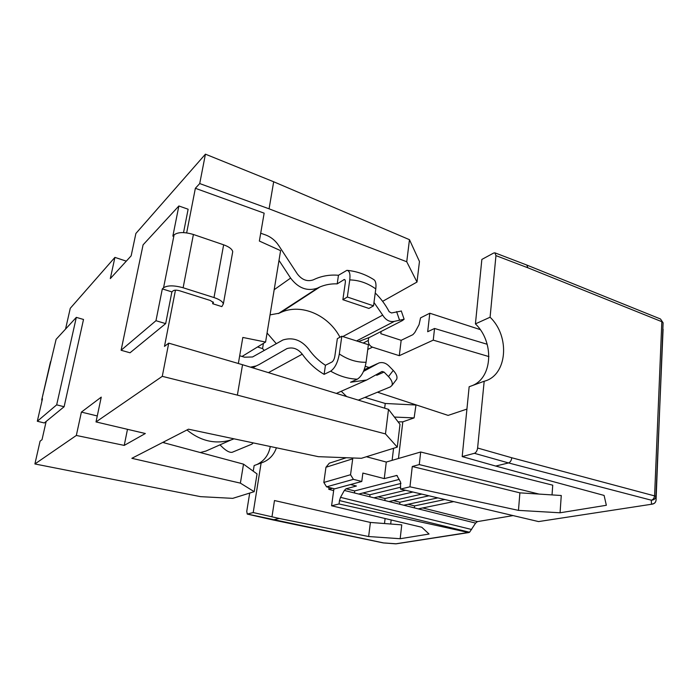 <?xml version="1.0" encoding="UTF-8"?>
<svg xmlns="http://www.w3.org/2000/svg" width="698" height="698" viewBox="0 0 698 698"><rect width="100%" height="100%" fill="white"/><g stroke="black" fill="none" stroke-linecap="round" stroke-linejoin="round"><path stroke-width="1.05" d="M242.049 356.46L265.58 342.055L280.596 250.652L259.359 241.054L264.149 213.16L195.361 188.294L199.724 183.565L205.43 154.171L135.883 233.472L131.154 255.843L110.319 278.589L114.917 257.387L70.262 308.307L65.542 329.09M401.306 311.055L391.517 312.966L389.179 311.709C385.488 304.677 380.838 298.43 375.236 292.977M358.571 341.566L369.731 337.3L402.432 320.556L404.125 319.222L394.414 321.35C389.641 322.223 385.732 320.138 382.696 315.112L342.823 336.558M385.471 433.912L397.275 447.13L399.998 424.367L388.507 409.36L385.471 433.912L237.372 395.12L162.276 376.335L96.01 421.924L101.254 397.127L81.396 412.099L97.275 415.956M127.481 429.314L124.235 445.403L145.332 433.51L96.01 421.924M124.235 445.403L76.335 435.456L81.396 412.099M397.275 447.13L361.407 458.298L318.375 456.675L188.477 429.191L131.852 458.316L240.382 483.129L254.194 491.671L232.739 498.355L200.527 496.653L34.9 463.961L76.335 435.456M265.58 342.055L242.825 337.448L238.358 363.501M64.111 406.742L56.678 404.849L37.317 421.252L44.297 422.971L64.111 406.742L83.516 319.466L76.326 317.372L56.11 339.333L41.845 399.317M204.235 432.524L215.665 434.941M186.959 429.968C200.858 441.249 215.621 444.556 231.256 439.871L234.031 438.833M121.103 350.256L130.029 352.787L165.67 323.619L155.968 320.705L121.103 350.256L143.081 244.85L178.871 205.971L188.128 209.226L183.539 232.609M268.433 372.645L302.26 354.174C297.924 348.721 292.811 346.862 286.913 348.616L259.028 364.6L256.157 365.953L250.495 367.157M338.46 275.274L337.213 283.859L344.297 279.488C345.205 279.584 345.536 280.657 345.292 282.716L342.875 299.704L347.342 297.016L349.75 279.907C350.457 273.886 349.515 270.702 346.897 270.344L338.46 275.274C330.355 274.576 322.677 275.771 315.426 278.86L313.21 279.881C307.146 281.879 301.824 279.846 297.243 273.799L278.694 245.513C275.274 240.417 270.824 236.866 265.345 234.851L260.703 233.219M232.417 253.435L232.731 251.655C232.076 249.055 229.049 246.769 223.639 244.806L193.407 234.484C184.473 231.867 178.034 231.989 174.099 234.842L172.851 236.133L178.871 205.971M155.968 320.705L162.32 288.893L163.559 287.759C167.485 285.255 174.003 285.255 183.12 287.759L213.998 297.557C219.521 299.425 222.645 301.527 223.36 303.874L232.731 251.655M264.289 350.422L262.561 348.616L263.425 343.381M267.064 332.998L276.225 343.591M239.684 355.762L244.544 357.202L252.58 356.966L282.969 339.961C292.872 336.968 301.457 340.039 308.717 349.201C313.402 355.762 318.977 361.119 325.442 365.272L331.969 361.992C333.374 360.988 334.333 359.069 334.839 356.25L337.343 338.643L341.811 336.235L368.396 344.699L366.075 362.262C364.609 370.699 361.686 376.344 357.315 379.197L350.544 382.242L366.703 380.009L381.78 371.598M162.713 442.445L243.515 464.153L240.382 483.129M376.719 375.306L384.048 372.06L382.076 371.467M213.309 302.26L212.646 303.717L221.851 306.614L223.36 303.874M262.561 348.616L257.571 346.958M212.646 303.717L212.986 301.868M388.507 409.36L242.538 364.722L168.724 343.146L164.484 346.382L175.46 290.167M302.26 354.174C308.333 362.646 315.618 369.373 324.125 374.355L330.66 371.17C339.333 376.17 348.223 378.839 357.315 379.197M373.988 302.461L382.696 315.112M199.724 183.565L269.079 208.824L406.742 261.759L417.003 282.053L382.617 301.335M406.742 261.759L409.473 239.684L419.463 261.488L417.003 282.053M243.515 464.153L257.039 473.925L254.194 491.671M50.535 361.66L41.688 400.015L42.055 400.591M325.442 365.272L324.125 374.355M34.9 463.961L40.083 441.162L42.02 439.688L46.147 421.452M341.811 336.235L339.315 353.965C337.78 362.498 334.892 368.23 330.66 371.17M213.108 303.368L213.44 302.574L210.299 300.472L179.648 290.787C176.638 289.967 174.474 289.967 173.156 290.787L171.891 291.904L165.67 323.619M278.991 260.389L290.612 278.083L274.174 289.714M363.484 371.423L378.883 362.977C382.443 361.957 385.758 362.934 388.838 365.9L393.253 370.429L388.489 376.597L384.048 372.06M163.655 441.956L164.972 443.047M349.75 279.907C358.912 280.107 367.593 283.1 375.777 288.893C376.344 284.199 375.751 281.154 374.006 279.75C365.682 274.427 356.809 271.304 347.377 270.379M162.276 376.335L168.724 343.146M242.538 364.722L237.372 395.12M41.906 399.265L42.482 398.733L37.317 421.252M186.654 232.888L195.361 188.294M341.252 391.255L346.644 396.56M396.036 380.113L396.63 379.337C397.624 376.937 396.499 373.971 393.253 370.429M252.938 442.829L252.039 444.076L232.207 452.278C229.939 452.732 226.937 451.292 223.194 447.959L219.957 444.862M278.31 313.603L317.948 287.864L279.13 313.219L270.047 314.877M317.093 288.257C307.041 291.502 298.221 288.117 290.612 278.083M279.13 313.219L281.041 312.338C301.405 303.185 328.374 315.034 339.97 337.23M297.618 301.143L298.151 301.17M388.489 376.597C391.752 380.14 392.895 383.106 391.918 385.488L390.348 386.875L358.31 400.129M200.247 452.531L205.884 451.083L212.48 448.168M76.326 317.372L56.678 404.849M205.43 154.171L273.677 181.768L269.079 208.824M409.473 239.684L273.677 181.768M114.917 257.387L126.303 261.139M162.32 288.893L171.891 291.904M317.948 287.864L319.954 286.939C325.399 284.662 331.157 283.632 337.213 283.859M342.875 299.704L368.928 308.437L373.535 305.846L347.342 297.016M375.777 288.893L373.535 305.846M249.701 493.067L246.76 511.32L247.24 514.077L253.208 512.55L279.217 518.457L272.883 519.923L247.319 514.094M381.108 331.471L380.82 333.696L401.167 340.31L399.291 355.683L433.249 340.135L488.923 356.591M400.163 538.725L368.64 536.535L370.394 522.444L401.76 524.87L400.163 538.725L429.061 534.04L421.793 527.26L331.585 505.78L339.036 503.973L468.724 532.574L396.351 543.794L383.603 542.931L247.502 514.077M333.661 490.615L328.775 489.315L329.037 487.448M487.195 344.271L434.557 328.47L427.691 331.725L429.802 313.228L420.554 317.869L419.062 324.701L414.778 332.571L412.858 334.682L401.167 340.31M352.647 458.848L325.957 467.259L323.828 482.44L326.568 486.838L334.647 488.844L361.782 481.48L353.415 479.351L350.544 474.736L352.83 457.975M325.957 467.259L329.29 463.193L346.321 457.731M453.709 501.609L418.215 508.868L475.608 523.107L469.562 532.251L339.49 500.571L340.519 497.351L344.332 490.45L346.007 488.783L356.408 486.017L350.536 484.534M276.417 447.793C273.712 455.445 268.669 460.488 261.296 462.931L254.151 465.54L253.243 471.185M270.292 446.502C268.704 454.974 264.245 460.977 256.908 464.528M368.64 536.535L279.217 518.457M370.394 522.444L274.48 500.536L271.967 516.852M421.801 494.105L388.926 501.548L384.921 500.545L384.999 498.52L412.928 492.02M513.109 515.586L477.467 521.607L475.608 523.107M418.215 508.868L414.403 507.882L414.568 505.902L444.862 499.532M328.775 489.315L332.466 488.303M333.923 488.661L331.585 505.78M339.49 500.571L339.036 503.973M560.066 512.786L518.466 510.378L519.897 492.849L561.262 495.51L560.066 512.786L606.344 505.282L604.102 495.432L495.702 466.055L508.545 462.94L474.404 453.307C476.106 452.583 477.17 450.821 477.606 448.02L484.185 381.248C507.298 375.541 510.404 336.48 490.083 317.232L475.425 323.881C494.123 341.592 492.901 377.138 472.668 385.453M477.606 448.02L511.791 457.766C511.381 460.532 510.308 462.25 508.545 462.94L651.304 500.187L651.478 504.052C654.157 503.956 655.684 502.665 656.05 500.187L663.1 322.808L660.483 318.986L526.92 265.1M526.781 265.048L527.906 267.805L661.835 321.691L654.602 495.458C654.34 498.049 653.241 499.628 651.304 500.187C654.026 500.082 655.579 498.773 655.946 496.261L663.074 329.229M434.557 328.47L433.249 340.135M377.47 392.197L448.107 415.397L466.927 409.089M495.702 466.055L462.189 456.579L474.404 453.307M369.102 367.488L365.272 366.31M394.405 417.064L414.115 417.893L402.816 421.836L398.087 421.871M469.562 532.251L468.724 532.574M414.115 417.893L415.999 404.857M552.031 494.917L552.737 485.18L420.685 451.999L419.262 464.58L412.282 466.491L409.953 486.811L400.512 489.097L400.591 482.144L396.848 475.46L384.258 478.61L362.864 473.07L361.782 481.48M538.568 521.581L652.49 504.104L538.568 521.581L400.512 489.097M475.425 323.881L481.856 259.429L493.661 253.042L494.908 252.842L495.955 255.616L490.083 317.232M323.828 482.44L350.544 474.736M399.291 355.683L372.453 347.159C369.582 345.911 368.212 343.669 368.335 340.423L368.684 337.806M415.607 404.997L385.244 403.479L384.65 408.182M385.244 403.479L364.914 397.398M405.555 490.284L373.927 497.814L369.87 496.802L369.905 494.751L400.731 487.195M384.258 478.61L386.282 462.05L420.685 451.999M366.389 456.745L386.282 462.05M326.568 486.838L353.415 479.351M539.039 494.079L419.262 464.58M400.957 483.435L358.728 494.036L354.61 493.006L354.593 490.93L399.247 479.395M272.935 519.931L383.289 542.913L395.661 543.829L467.843 532.557M414.403 507.882L399.762 504.235L399.884 502.237L428.991 495.798M412.282 466.491L519.897 492.849M409.953 486.811L518.466 510.378M483.967 381.317L469.152 386.744L462.189 456.579M253.208 512.55L261.122 462.983M429.802 313.228L480.215 329.596M394.414 321.35L356.573 340.938M223.639 244.806L213.998 297.557M183.12 287.759L193.407 234.484M396.595 311.605L399.483 319.972M259.028 364.6L286.913 348.616M163.559 287.759L174.099 234.842M339.315 353.965C347.944 359.723 356.861 362.489 366.075 362.262M376.335 364.4L364.051 370.062M343.721 279.706L344.943 279.776M395.74 543.812L396.351 543.794M471.595 529.485L340.519 497.351M390.688 524.006L391.168 519.966M398.462 458.49L402.816 421.836M511.791 457.766L655.946 496.261L663.074 329.517M384.502 523.535L385.104 518.527M392.119 460.34L393.576 448.282M368.335 340.423L363.187 343.041M495.955 255.616L527.906 267.805M397.345 475.774L396.132 475.451M362.881 492.997L369.905 494.751M422.744 507.943L477.467 521.607M393.227 500.571L399.884 502.237M378.159 496.81L384.999 498.52M408.086 504.279L414.568 505.902M346.007 488.783L354.593 490.93M344.332 490.45L354.61 493.006M358.728 494.036L369.87 496.802M373.927 497.814L384.921 500.545M388.926 501.548L399.762 504.235M372.453 347.159L367.767 349.462M366.703 380.009L336.366 393.419M252.824 367.872L256.157 365.953M401.263 310.915L404.125 319.222M391.918 385.488L396.63 379.337M364.164 369.766L377.348 363.684M205.884 451.083L231.256 439.871M252.763 443.431L253.217 442.89M281.041 312.338L319.954 286.939M663.1 322.808L660.483 318.986M526.781 265.039L495.039 252.885M652.49 504.104C654.637 503.607 655.823 502.298 656.05 500.187M437.855 497.883L403.68 505.23"/></g></svg>
